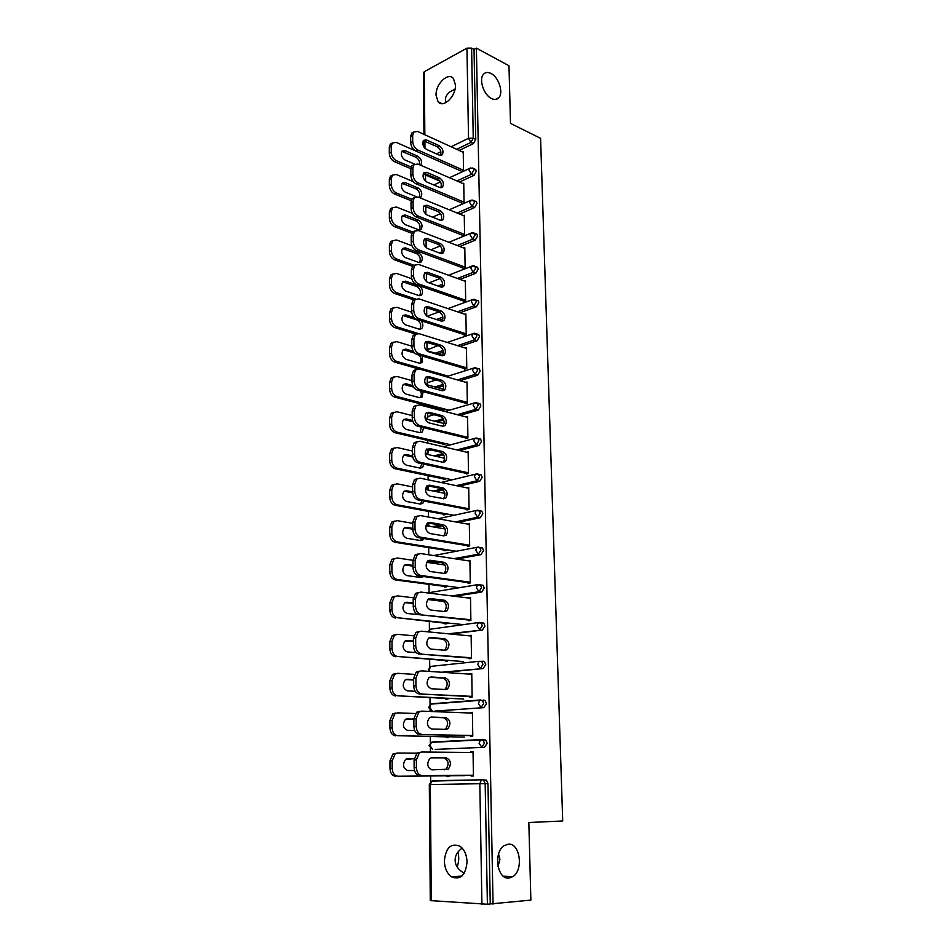 <?xml version="1.0" encoding="UTF-8"?>
<svg xmlns="http://www.w3.org/2000/svg" width="952" height="952" viewBox="0 0 952 952"><rect width="100%" height="100%" fill="white"/><g stroke="black" fill="none" stroke-linecap="round" stroke-linejoin="round"><path stroke-width="1.43" d="M464.171 873.317C458.186 869.664 455.175 865.297 455.151 860.239C455.032 855.812 457.353 851.742 462.113 848.042M508.249 844.174L504.167 845.65C493.136 852.183 497.253 879.981 509.011 878.053L512.795 876.673C523.874 870.176 519.971 842.627 508.249 844.174M445.952 102.626L445.417 99.853C445.322 97.187 446.702 94.593 449.558 92.106L455.056 89.036M490.97 73.459C487.936 71.947 485.46 72.197 483.545 74.197C478.523 79.123 483.759 95.057 491.529 98.544C494.505 99.96 496.92 99.71 498.777 97.77C503.798 92.903 498.741 77.148 490.97 73.459M498.027 866.475L499.919 859.525L498.562 854.099M436.052 95.271L438.087 101.769C443.18 108.647 456.044 96.366 455.461 84.99L453.461 78.599C448.273 71.614 435.48 84.014 436.052 95.271M444.358 861.013C444.667 868.283 447.071 873.579 451.569 876.899C460.506 880.255 465.671 875.257 467.063 861.905C466.73 854.729 464.374 849.505 460.006 846.221C450.986 842.734 445.774 847.661 444.358 861.013M457.115 866.856C458.971 862.048 459.233 857.133 457.888 852.123M425.532 174.978L425.58 181.225M425.794 206.655L425.865 214.26M426.079 239.761L426.151 247.734M426.365 273.486L426.437 281.685M426.663 307.663L426.734 316.1M426.96 342.315L427.02 349.491M427.258 377.456L427.305 382.894M427.496 405.695L427.507 406.944M427.555 413.097L427.591 416.75M427.793 440.455L427.817 443.12M427.865 449.237L427.876 451.046M428.091 475.691L428.126 479.82M428.4 511.402L428.448 517.031M428.709 547.626L428.769 554.79M428.828 562.037L428.828 562.632M429.019 584.35L429.09 592.965M429.138 599.046L429.15 599.689M429.34 621.596L429.4 629.677M429.661 659.367L429.721 666.888M429.983 697.673L430.042 704.623M430.09 710.109L430.102 711.465M430.316 736.539L430.363 742.905M430.411 748.451L430.447 752.104M430.649 775.975L430.697 781.711M423.949 134.351L423.438 72.911L424.306 71.697L466.956 48.147L471.597 48.1L474.036 49.409L476.381 48.124L508.975 65.736L510.486 123.379L540.581 138.314L562.703 820.981L528.836 822.516L530.871 900.116L490.256 903.948L487.971 783.591L485.175 783.627L487.4 904.245L490.256 903.948M487.4 904.245L430.28 900.592L429.316 784.567L430.328 784.555L431.315 900.806M476.381 48.124L493.053 904.138M473.037 751.842L470.74 751.818L473.037 751.723L473.43 775.999L471.121 776.047L471.109 775.249M416.833 753.187L397.793 753.032L395.128 753.948L392.176 760.803L392.188 768.383C392.545 773.155 394.437 775.761 397.853 776.213L448.951 775.821L448.951 776.546L446.726 776.594L446.714 775.844M470.74 751.818L470.74 752.473M474.691 169.028L476.345 171.193L474.001 175.37L459.411 182.046M474.036 49.409L475.75 139.409L473.418 143.585L459.161 150.44M434.695 781.08L435.73 780.723M481.926 904.341L479.82 783.71L430.328 784.555L431.803 781.128L432.934 780.759L482.378 779.771L486.448 780.164L487.971 783.591M462.006 203.609L464.064 202.705L463.743 183.248L462.981 183.593M475.714 233.74L476.964 234.24L477.583 236.036L475.203 240.201L459.828 246.497M463.041 268.524L465.123 267.702L464.802 247.734L463.933 248.079M476.738 300.189L478.154 300.689L478.844 302.629L476.428 306.77L460.078 312.684M442.93 318.884L438.92 320.336M464.1 335.175L466.218 334.45L465.885 313.934L464.873 314.303M477.773 368.46L479.368 368.936L480.141 371.054L477.702 375.171L460.054 380.669M443.62 385.798L437.575 387.69M465.195 403.66L467.337 403.029L466.992 381.954L465.802 382.323M444.596 409.003L444.608 409.705L442.525 410.324L442.525 409.622M478.832 438.634L480.605 439.074L481.474 441.371L478.999 445.465L459.542 450.546M443.632 454.699L436.742 456.496M466.313 474.025L468.491 473.489L468.134 451.831L466.67 452.212M445.417 478.38L445.429 479.082L443.323 479.594L443.311 478.892M444.596 457.912L443.87 458.102M479.844 510.772L481.867 511.164L482.842 513.675L480.332 517.733L458.09 522.374M442.371 525.659L434.957 527.206M467.468 546.353L469.669 545.936L469.312 523.671L467.408 524.052M446.262 549.649L446.274 550.375L444.144 550.78L444.132 550.066M444.917 528.693L444.286 528.824M480.712 584.968L483.152 585.302L484.259 588.038L481.7 592.073L454.532 596.285M468.634 619.49L468.646 620.752L470.883 620.442L470.514 597.535L468.289 597.999M447.131 622.929L447.142 623.667L444.977 623.953L444.965 623.227M482.973 661.104L484.449 661.569L485.71 664.556L483.116 668.554L444.394 672.421M469.848 696.245L469.872 697.281L472.144 697.102L471.752 673.528L469.503 674.123M448.023 698.28L448.035 699.018L445.833 699.196L445.833 698.447M481.914 739.573L485.782 740.061L487.198 743.322L484.568 747.284L435.243 749.402M434.647 742.191L435.362 742.001M448.487 736.753L448.487 737.514L446.274 737.621L446.274 736.872M470.478 735.456L470.49 736.372L472.775 736.253L472.394 712.346L470.121 713.012M483.699 700.077L485.115 700.529L486.448 703.659L483.842 707.633L434.695 711.108M447.571 660.331L447.583 661.081L445.405 661.307L445.393 660.569M469.241 657.594L469.253 658.736L471.514 658.498L471.133 635.258L468.884 635.793M482.271 622.691L483.794 623.167L484.973 626.023L482.402 630.034L450.927 634.056M446.69 586.039L446.702 586.765L444.56 587.11L444.548 586.384M468.027 581.934L468.051 583.29L470.276 582.922L469.907 560.335L467.694 560.74L469.919 561.073L420.594 553.54L417.345 554.528L415.203 560.109L412.99 560.526L415.132 554.945L418.19 553.945M438.979 562.287L433.243 563.275M480.308 547.614L482.509 547.971L483.545 550.589L481.01 554.647L456.71 559.062M445.833 513.771L445.845 514.485L443.727 514.949L443.715 514.235M444.846 493.041L444.096 493.219M466.885 509.939L469.074 509.463L468.717 487.495L467.063 487.888M479.344 474.453L481.236 474.87L482.152 477.273L479.653 481.355L458.983 486.21M443.287 489.899L436.016 491.601M445 443.453L445.012 444.167L442.918 444.727L442.918 444.013M465.754 438.598L467.908 438.015L467.563 416.655L466.242 417.024M478.297 403.303L479.986 403.767L480.808 405.968L478.344 410.074L459.875 415.37M443.715 419.999L437.242 421.855M444.191 375.017L443.489 375.945M464.647 369.186L466.777 368.507L466.432 347.718L465.338 348.075M477.25 334.092L478.761 334.58L479.487 336.603L477.059 340.745L460.113 346.445M443.358 352.097L437.789 353.965M463.565 301.629L465.671 300.856L465.338 280.614L464.409 280.971M476.226 266.738L477.559 267.238L478.202 269.107L475.81 273.26L459.983 279.376M442.216 286.231L440.514 286.885M462.517 235.846L464.588 234.989L464.267 215.271L463.457 215.628M475.203 201.169L476.381 201.669L476.964 203.395L474.596 207.572L459.637 214.057M461.506 171.776L463.541 170.836L463.231 151.63L462.505 151.975M470.109 712.501L472.394 712.584M469.491 673.742L471.764 673.897M468.884 635.543L471.133 635.757M468.289 597.868L470.526 598.153M431.113 757.851L443.989 757.911C448.666 760.315 449.332 764.099 445.988 769.24L444.691 769.823M471.109 775.285L419.832 775.69C416.405 775.226 414.501 772.584 414.132 767.728L414.084 760.017L417.012 753.044L421.569 752.044M414.132 767.728L416.429 767.657L416.381 759.934L419.308 752.949L421.974 752.02L473.049 752.496M473.418 775.226L419.832 775.69M431.863 757.756L446.298 757.828C450.974 760.243 451.641 764.016 448.285 769.18L431.97 769.87C427.21 767.49 426.508 763.683 429.887 758.447L431.613 757.768M416.429 767.657C416.809 772.512 418.713 775.178 422.141 775.63M414.156 758.684L405.683 759.327C402.279 764.48 402.958 768.216 407.706 770.549L414.501 770.525M464.873 775.666L397.853 776.213M392.176 760.803L389.963 760.886L389.975 768.454L392.188 768.383M414.144 758.768L406.92 758.744M389.963 760.886L392.914 754.032L397.4 753.044M395.627 776.261C392.212 775.821 390.32 773.214 389.975 768.454M430.34 717.272L443.549 717.725C448.142 720.14 448.832 723.841 445.643 728.851L444.727 729.351M470.478 735.622L419.558 734.516C416.155 733.968 414.275 731.291 413.894 726.519L413.858 718.915L416.607 712.251L419.404 711.299M413.894 726.519L416.191 726.376L416.143 718.772L418.892 712.084L421.688 711.132L472.406 713.107M472.763 735.503L419.558 734.516M431.506 717.07L445.833 717.57C450.427 719.986 451.117 723.698 447.928 728.72L445.976 729.387L431.613 729.006C426.936 726.626 426.21 722.877 429.435 717.784L430.899 717.118M416.191 726.376C416.56 731.16 418.452 733.837 421.855 734.385M429.709 677.265L443.12 678.121C447.618 680.537 448.344 684.191 445.298 689.058L444.584 689.486M469.86 696.543L419.296 693.96C415.917 693.318 414.049 690.628 413.68 685.916L413.632 678.431L416.214 672.064L419.142 671.089M413.68 685.916L415.941 685.702L415.905 678.205L418.475 671.826L421.403 670.862L471.764 674.278M472.132 696.364L419.296 693.96M431.161 676.991L445.381 677.907C449.88 680.335 450.617 683.988 447.571 688.867L445.512 689.546L431.256 688.748C426.674 686.356 425.913 682.679 428.983 677.717L430.209 677.086M415.941 685.702C416.322 690.438 418.19 693.115 421.569 693.758M429.138 637.84L442.692 639.089C447.107 641.529 447.856 645.111 444.953 649.859L444.394 650.228M469.241 658.022L419.035 654C415.679 653.274 413.822 650.573 413.454 645.92L413.418 638.542L415.834 632.449L418.88 631.473M413.454 645.92L415.703 645.634L415.667 638.256L418.083 632.152L421.129 631.176L471.145 636.007M471.502 657.772L419.035 654M430.816 637.507L444.941 638.816C449.356 641.243 450.106 644.837 447.214 649.597L445.072 650.276L430.911 649.086C426.413 646.682 425.627 643.052 428.543 638.233L429.53 637.662M415.703 645.634C416.072 650.311 417.94 653.012 421.284 653.738M428.602 598.975L442.263 600.629C446.595 603.068 447.38 606.602 444.62 611.22L444.156 611.541M468.634 620.038L418.773 614.635C415.441 613.814 413.596 611.113 413.239 606.507L413.204 599.248L415.477 593.417L418.63 592.43M413.239 606.507L415.477 606.162L415.429 598.891L417.702 593.06L420.855 592.073L470.526 598.272M470.871 619.74L418.773 614.635M430.471 598.582L444.501 600.284C448.832 602.735 449.618 606.269 446.857 610.898L444.632 611.589L430.566 610.006C426.163 607.578 425.342 604.02 428.126 599.32L430.471 598.582L428.888 598.832M415.477 606.162C415.834 610.779 417.69 613.493 421.01 614.314M428.102 560.668L441.847 562.715C446.107 565.167 446.904 568.641 444.275 573.14L443.906 573.413M468.039 582.6L418.523 575.841C415.215 574.948 413.382 572.223 413.025 567.678L412.99 560.526M470.264 582.231L420.748 575.46L418.523 575.841M413.025 567.678L415.239 567.273L415.203 560.109M430.137 560.24L444.06 562.311C448.321 564.774 449.13 568.261 446.488 572.759L444.191 573.449L430.233 571.486C425.901 569.046 425.068 565.548 427.71 560.966L430.137 560.24L428.257 560.585M415.239 567.273C415.607 571.831 417.44 574.556 420.748 575.46M413.858 718.903L405.409 719.391C402.16 724.401 402.875 728.078 407.539 730.41L414.727 730.589M415.405 713.524L397.698 712.869L394.89 713.81L392.117 720.378L392.129 727.84C392.486 732.552 394.354 735.17 397.757 735.706L448.487 736.919M464.302 737.086L397.757 735.706M392.117 720.378L389.915 720.521L389.927 727.982L392.129 727.84M413.858 719.129L406.337 718.879M389.915 720.521L392.688 713.964L395.497 713.036M395.544 735.837C392.153 735.289 390.272 732.671 389.927 727.982M413.644 679.704L407.313 679.312L405.135 680.026C402.053 684.904 402.791 688.522 407.361 690.866L415.203 691.283M414.453 674.397L397.603 673.302L394.663 674.266L392.057 680.537L392.069 687.891C392.426 692.544 394.283 695.174 397.65 695.805L448.035 698.566M463.743 699.042L397.65 695.805M392.057 680.537L389.88 680.751L389.88 688.094L392.069 687.891M413.644 680.049L405.885 679.573M389.88 680.751L392.486 674.48L395.413 673.528M395.461 695.995C392.093 695.365 390.237 692.735 389.88 688.094M413.43 641.065L407.147 640.506L404.874 641.22C401.934 645.98 402.708 649.526 407.194 651.894L416.095 652.608M413.775 635.817L397.496 634.306L394.449 635.282L391.998 641.279L392.01 648.538C392.355 653.12 394.211 655.773 397.555 656.487L447.583 660.736M463.184 661.533L397.555 656.487M391.998 641.279L389.832 641.553L389.844 648.8L392.01 648.538M413.43 641.529L405.493 640.827M389.832 641.553L392.283 635.567L395.33 634.591M395.377 656.737C392.034 656.023 390.189 653.381 389.844 648.8M413.216 602.973L406.98 602.247L404.636 602.973C401.827 607.602 402.625 611.101 407.028 613.469L421.879 614.968M444.132 601.486L427.888 599.534M413.299 597.785L397.4 595.869L394.247 596.856L391.95 602.592L391.95 609.744C392.295 614.278 394.128 616.932 397.46 617.729L447.142 623.453M462.636 624.548L397.46 617.729M391.95 602.592L389.796 602.937L389.796 610.065L391.95 609.744M413.227 603.556L405.147 602.628M389.796 602.937L392.093 597.202L395.235 596.226M395.294 618.05C391.974 617.253 390.142 614.599 389.796 610.065M413.013 565.428L406.813 564.548L404.398 565.274C401.72 569.772 402.541 573.223 406.861 575.603L420.82 577.495L423.426 576.519M444.846 564.988L426.698 562.311M412.99 560.3L397.305 557.991L394.057 558.967L391.891 564.465L391.903 571.509C392.236 575.984 394.057 578.661 397.365 579.542L395.211 579.911L446.702 586.67M459.673 587.741L397.365 579.542M391.891 564.465L389.749 564.857L389.761 571.902L391.903 571.509M420.582 577.459L421.76 576.281M413.013 566.131L404.826 564.952M389.749 564.857L391.915 559.371L394.937 558.372M395.211 579.911C391.915 579.042 390.094 576.365 389.761 571.902M429.804 522.434L443.632 524.873C447.809 527.348 448.642 530.788 446.131 535.167L443.763 535.857L429.899 533.525C425.651 531.073 424.782 527.622 427.317 523.16L429.804 522.434L427.65 522.898L441.43 525.337C445.619 527.813 446.44 531.228 443.93 535.619L443.644 535.845M467.456 545.686L418.273 537.618C414.989 536.63 413.168 533.905 412.811 529.407L412.775 522.362L414.786 517.031L417.738 516.008M412.811 529.407L415.012 528.943L414.977 521.886L416.988 516.543L420.332 515.567L469.324 524.397M469.657 545.258L420.475 537.166L418.273 537.618M415.012 528.943C415.37 533.441 417.19 536.19 420.475 537.166M412.811 528.408L406.659 527.372L404.16 528.086C401.613 532.477 402.47 535.881 406.706 538.273L420.558 540.522L422.938 539.832L423.914 538.546M445.012 528.943L425.937 525.635M412.775 523.35L397.21 520.649L393.866 521.625L391.831 526.884L391.843 533.822C392.176 538.249 393.985 540.938 397.27 541.89L395.139 542.319L446.214 550.387M456.52 551.279L397.27 541.89M391.831 526.884L389.713 527.337L389.713 534.274L391.843 533.822M420.475 540.51L422.081 538.237M412.811 529.217L404.529 527.824L406.659 527.372M389.713 527.337L391.748 522.089L394.663 521.065M395.139 542.319C391.855 541.367 390.058 538.689 389.713 534.274M427.174 485.687L441.026 488.495C445.131 490.97 445.988 494.35 443.584 498.622L429.566 496.111C425.401 493.636 424.509 490.232 426.924 485.889L429.471 485.175L443.215 487.971C447.321 490.458 448.166 493.85 445.774 498.122L443.334 498.8M466.873 509.272L418.023 499.943C414.763 498.884 412.966 496.135 412.609 491.696L412.573 484.747L414.465 479.641L417.297 478.606M412.609 491.696L414.786 491.172L414.751 484.211L416.643 479.106L420.07 478.142L468.729 488.233M469.062 508.796L420.213 499.431L418.023 499.943M414.786 491.172C415.143 495.623 416.952 498.372 420.213 499.431M412.609 491.91L406.492 490.708L403.945 491.422C401.518 495.706 402.387 499.05 406.54 501.466L420.308 504.06L422.748 503.382L424.033 501.085M444.917 493.386L425.473 489.495M412.585 486.924L397.115 483.83L393.688 484.794L391.772 489.828L391.784 496.682C392.129 501.038 393.914 503.739 397.174 504.774L395.056 505.262L445.512 514.556M454.128 515.306L397.174 504.774M391.772 489.828L389.665 490.339L389.677 497.182L391.784 496.682M420.368 504.072L422.069 500.716M412.68 492.838L404.231 491.196M389.665 490.339L391.581 485.318L394.39 484.282M395.056 505.262C391.808 504.239 390.011 501.537 389.677 497.182M426.734 448.987L440.633 452.164C444.667 454.663 445.536 457.983 443.239 462.148L443.073 462.291M466.302 473.37L417.785 462.803C414.548 461.66 412.752 458.912 412.406 454.532L412.359 447.678L414.144 442.787L416.881 441.74M412.406 454.532L414.572 453.949L414.536 447.083L416.31 442.192L419.808 441.252L468.146 452.557M468.479 472.846L419.951 462.232L417.785 462.803M429.15 448.452L442.799 451.593C446.833 454.092 447.702 457.424 445.417 461.601L442.918 462.267L429.245 459.221C425.151 456.734 424.247 453.378 426.544 449.154L426.984 449.035M414.572 453.949C414.929 458.34 416.714 461.101 419.951 462.232M412.513 455.937L406.337 454.568L403.719 455.27C401.411 459.447 402.303 462.743 406.385 465.171L420.046 468.11L422.545 467.444L423.926 464.136M444.62 458.269L425.247 453.902M412.383 450.998L397.032 447.535L393.521 448.475L391.724 453.295L391.736 460.054C392.069 464.362 393.854 467.075 397.079 468.182L394.985 468.729L444.893 479.213M452.224 479.808L397.079 468.182M391.724 453.295L389.63 453.866L389.642 460.613L391.736 460.054M420.248 468.146L421.819 463.683M412.728 457.008L403.957 455.08M389.63 453.866L391.439 449.046L394.128 448.011M394.985 468.729C391.748 467.622 389.975 464.921 389.642 460.613M426.306 412.799L440.24 416.333C444.203 418.844 445.084 422.141 442.894 426.198L442.787 426.294M465.742 437.968L417.547 426.187C414.334 424.985 412.549 422.212 412.204 417.88L412.168 411.133L413.846 406.445L416.464 405.397M412.204 417.88L414.358 417.25L414.31 410.49L415.988 405.79L419.558 404.886L467.575 417.369M467.896 437.385L419.701 425.568L417.547 426.187M428.84 412.24L442.394 415.715C446.357 418.225 447.238 421.522 445.06 425.592L442.513 426.234L428.924 422.855C424.901 420.356 423.985 417.047 426.175 412.918L426.686 412.87M414.358 417.25C414.703 421.581 416.488 424.354 419.701 425.568M412.573 420.51L406.183 418.928L403.517 419.618C401.304 423.688 402.208 426.948 406.23 429.388L419.808 432.648L422.355 431.994L423.628 427.674M444.132 423.58L425.27 418.856M412.192 415.572L396.936 411.74L393.366 412.656L391.665 417.285L391.677 423.938C392.01 428.198 393.783 430.923 396.984 432.101L394.901 432.696L444.322 444.346M450.641 444.786L396.984 432.101M391.665 417.285L389.594 417.904L389.594 424.556L391.677 423.938M420.13 432.708L421.32 427.115M413.001 421.736L403.684 419.463M389.594 417.904L391.296 413.287L393.878 412.24M394.901 432.696C391.7 431.53 389.927 428.805 389.594 424.556M425.889 377.123L439.848 381.002C443.739 383.537 444.643 386.786 442.561 390.737L442.502 390.796M465.183 403.041L417.309 390.094C414.12 388.809 412.347 386.036 412.002 381.764L411.966 375.1L413.549 370.614L416.072 369.566M479.963 403.743L475.607 402.613L444.989 411.49M412.002 381.764L414.144 381.074L414.096 374.398L415.679 369.911L419.308 369.019L467.004 382.656M467.325 402.41L419.451 389.416L417.309 390.094M428.519 376.528L441.99 380.324C445.881 382.871 446.785 386.119 444.703 390.082L442.109 390.713L428.614 387C424.651 384.489 423.723 381.216 425.806 377.194L428.519 376.528L426.389 377.218M414.144 381.074C414.489 385.358 416.262 388.13 419.451 389.416M412.823 385.631L406.04 383.775L403.315 384.441C401.208 388.416 402.125 391.629 406.076 394.092L419.558 397.674L422.164 397.032L423.116 391.665M443.453 389.308L425.603 384.382M411.99 380.622L396.853 376.445L393.212 377.325L391.617 381.764L391.629 388.333C391.95 392.545 393.712 395.27 396.901 396.52L394.83 397.174L443.787 409.943M449.284 410.241L396.901 396.52M391.617 381.764L389.558 382.442L389.558 388.999L391.629 388.333M419.999 397.757L420.094 397.674C421.569 395.949 421.712 393.712 420.534 390.963M413.561 387.047L403.422 384.346M389.558 382.442L391.153 378.015L393.652 376.968M394.83 397.174C391.641 395.925 389.892 393.2 389.558 388.999M425.461 341.958L428.21 341.316L441.585 345.433C445.417 347.992 446.333 351.193 444.346 355.06L441.704 355.679L428.305 351.645C424.413 349.11 423.462 345.873 425.461 341.958L439.467 346.159C443.299 348.706 444.215 351.907 442.216 355.774L442.216 355.786M464.635 368.579L417.071 354.501C413.906 353.156 412.145 350.372 411.8 346.147L411.764 339.578L413.263 335.271L415.691 334.235M391.57 346.742L389.511 347.468L389.523 353.93L391.57 353.216L391.57 346.742L393.069 342.482L396.758 341.625L411.8 346.147L413.93 345.397L413.894 338.829L415.381 334.509L419.058 333.664L466.444 348.42M466.766 367.9L419.201 353.775L417.071 354.501M413.93 345.397C414.275 349.634 416.036 352.418 419.201 353.775M413.299 351.312L405.885 349.11L403.124 349.753C401.113 353.62 402.041 356.798 405.933 359.285L419.32 363.164L421.962 362.545L422.379 356.072M442.549 355.393L426.555 350.586M391.57 353.216C391.903 357.381 393.64 360.118 396.805 361.427L394.759 362.129L418.309 368.864M448.106 376.135L396.805 361.427M421.962 362.545L419.903 363.236C421.629 360.844 421.403 358.154 419.237 355.144M414.667 353.037L403.184 349.693M389.511 347.468L391.022 343.22L393.426 342.173M394.759 362.129C391.593 360.82 389.844 358.083 389.523 353.93M425.092 307.234L439.086 311.792C442.823 314.315 443.775 317.468 441.918 321.252M464.088 334.58L416.845 319.408C413.692 317.992 411.954 315.195 411.609 311.018L411.573 304.545L412.978 300.415L415.322 299.38M411.609 311.018L413.715 310.233L413.68 303.748L415.084 299.606L418.82 298.797L465.897 314.636M466.206 333.854L418.951 318.634L416.845 319.408M427.912 306.592L441.192 311.018C444.965 313.589 445.893 316.754 443.989 320.538L441.312 321.122L427.995 316.778C424.175 314.219 423.212 311.03 425.116 307.198L427.912 306.592L425.806 307.377M413.715 310.233C414.06 314.41 415.81 317.206 418.951 318.634M414.203 317.635L405.73 314.91L402.934 315.517C401.018 319.313 401.958 322.442 405.778 324.941L419.082 329.13L421.76 328.535C423.366 326.346 423.188 323.775 421.248 320.824M411.692 312.173L396.675 307.282L392.938 308.115L391.51 312.197L391.522 318.575C391.843 322.692 393.581 325.441 396.722 326.822L394.687 327.571L415.822 334.128M418.13 333.486L396.722 326.822M391.51 312.197L389.475 312.97L389.487 319.348L391.522 318.575M419.737 329.261C421.653 325.524 420.724 322.419 416.976 319.932L402.946 315.517M389.475 312.97L390.903 308.888L393.212 307.853M394.687 327.571C391.534 326.191 389.808 323.454 389.487 319.348M424.711 272.998L438.717 277.889C442.359 280.388 443.334 283.482 441.621 287.195M463.565 301.046L416.619 284.803C413.489 283.315 411.764 280.507 411.419 276.389L411.383 269.999L412.716 266.036L414.977 265.013M411.419 276.389L413.513 275.545L413.477 269.154L414.798 265.18L418.582 264.406L465.349 281.316M465.659 300.273L418.713 283.97L416.619 284.803M427.615 272.343L440.812 277.068C444.513 279.65 445.453 282.792 443.632 286.481L440.919 287.028L427.698 282.387C423.926 279.817 422.962 276.663 424.782 272.915L427.615 272.343L425.52 273.176M413.513 275.545C413.858 279.674 415.584 282.482 418.713 283.97M418.785 285.731L405.588 281.161L402.755 281.756C400.923 285.445 401.875 288.551 405.635 291.062L418.844 295.548L421.569 294.977C423.414 291.336 422.486 288.242 418.785 285.731L416.762 286.528L402.708 281.804M411.728 278.698L396.591 273.414L392.807 274.2L391.462 278.115L391.474 284.422C391.796 288.48 393.509 291.241 396.639 292.68L394.604 293.478L414.084 299.999M415.726 299.083L396.639 292.68M391.462 278.115L389.439 278.936L389.451 285.231L391.474 284.422M419.594 295.703C421.367 292.05 420.415 288.98 416.762 286.528M389.439 278.936L390.784 275.021L393.009 273.998M394.604 293.478C391.486 292.038 389.773 289.289 389.451 285.231M424.33 239.238L438.348 244.438C441.906 246.913 442.894 249.959 441.323 253.589M463.029 267.952L416.393 250.662C413.287 249.115 411.573 246.306 411.228 242.225L411.193 235.929L412.454 232.121L414.632 231.11M411.228 242.225L413.311 241.344L413.275 235.037L414.525 231.217L418.344 230.491L464.814 248.424M465.111 267.131L418.475 249.781L416.393 250.662M427.317 238.559L440.419 243.569C444.072 246.175 445.024 249.269 443.275 252.875L440.538 253.399L427.4 248.472C423.688 245.878 422.712 242.76 424.449 239.107L427.317 238.559L425.235 239.44M413.311 241.344C413.644 245.426 415.37 248.234 418.475 249.781M418.547 252.72L405.445 247.877L402.577 248.436C400.828 252.042 401.792 255.112 405.493 257.647L418.618 262.407L421.367 261.871C423.128 258.301 422.188 255.255 418.547 252.72L416.536 253.565L402.494 248.531M411.942 245.747L396.508 239.987L392.688 240.737L391.415 244.497L391.427 250.721C391.736 254.731 393.45 257.504 396.556 259.003L394.533 259.848L412.49 266.286M414.298 265.382L396.556 259.003M391.415 244.497L389.404 245.366L389.416 251.578L391.427 250.721M419.451 262.585C421.082 259.003 420.106 255.993 416.536 253.565M389.404 245.366L390.677 241.606L392.819 240.594M394.533 259.848C391.439 258.349 389.725 255.588 389.416 251.578M438.92 211.963L424.009 205.929L437.979 211.439C441.454 213.879 442.466 216.889 441.026 220.447M462.517 235.287L416.179 216.985C413.085 215.378 411.383 212.57 411.05 208.536L411.014 202.324L412.204 198.659L414.31 197.659M411.05 208.536L413.108 207.595L413.073 201.384L414.263 197.719L418.106 197.04L464.278 215.961M464.576 234.43L418.237 216.068L416.179 216.985M427.02 205.227L440.05 210.523C443.644 213.141 444.596 216.211 442.93 219.733L440.157 220.221L427.103 215.009C423.462 212.403 422.462 209.309 424.14 205.739L427.02 205.227L424.961 206.167M413.108 207.595C413.442 211.63 415.155 214.462 418.237 216.068M418.321 220.15L405.302 215.033L402.41 215.557C400.732 219.091 401.708 222.125 405.35 224.672L418.392 229.706L421.165 229.206C422.855 225.719 421.914 222.697 418.321 220.15L416.322 221.031L402.279 215.699M412.371 213.343L396.425 207.024L392.569 207.715L391.367 211.344L391.367 217.472C391.688 221.447 393.39 224.208 396.472 225.779L394.473 226.671L411.716 233.252M412.716 232.002L396.472 225.779M391.367 211.344L389.368 212.248L389.38 218.377L391.367 217.472M419.308 229.92C420.808 226.397 419.808 223.446 416.322 221.031M389.368 212.248L390.57 208.643L392.64 207.643M394.473 226.671C391.391 225.112 389.689 222.34 389.38 218.377M423.628 173.062L437.623 178.881C441.014 181.296 442.037 184.248 440.728 187.734M461.994 203.062L415.953 183.772C412.894 182.106 411.193 179.285 410.859 175.299L410.836 169.17L411.954 165.66L413.989 164.672M410.859 175.299L412.918 174.323L412.882 168.183L414.001 164.66L417.88 164.03L463.755 183.926M464.052 202.157L418.011 182.808L415.953 183.772M426.734 172.348L439.669 177.917C443.215 180.559 444.179 183.593 442.585 187.032L439.788 187.496L426.817 181.999C423.223 179.381 422.224 176.31 423.818 172.824L426.734 172.348L424.687 173.323M412.918 174.323C413.251 178.31 414.941 181.142 418.011 182.808M419.618 197.659L420.974 196.969C422.593 193.553 421.629 190.567 418.095 187.996L405.159 182.617L402.244 183.105C400.637 186.556 401.625 189.567 405.207 192.125L416.405 196.719M413.156 181.546L396.341 174.49L392.45 175.132L391.308 178.619L391.32 184.664C391.641 188.591 393.331 191.376 396.389 192.994L394.402 193.934L411.181 200.729M411.764 199.242L396.389 192.994M391.308 178.619L389.332 179.571L389.344 185.616L391.32 184.664M419.273 197.516C420.475 194.053 419.415 191.197 416.119 188.924L402.077 183.308M389.332 179.571L390.475 176.096L392.474 175.108L390.475 176.096M394.402 193.934C391.343 192.316 389.654 189.543 389.344 185.616M423.295 140.634L437.277 146.751C440.574 149.143 441.621 152.046 440.431 155.462M461.494 171.241L415.738 151.011C412.704 149.285 411.014 146.453 410.681 142.514L410.645 136.469L411.716 133.078L413.692 132.114M410.681 142.514L412.716 141.491L412.68 135.434L413.751 132.042L417.654 131.471L463.243 152.308M463.529 170.301L417.785 149.999L415.738 151.011M426.448 139.908L439.312 145.751C442.787 148.393 443.775 151.404 442.24 154.771L439.419 155.188L426.532 149.428C422.997 146.786 421.986 143.764 423.521 140.349L426.448 139.908L424.413 140.932M412.716 141.491C413.049 145.43 414.739 148.262 417.785 149.999M420.677 165.243L420.772 165.148C422.319 161.816 421.355 158.853 417.88 156.271L405.028 150.63L402.089 151.082C400.542 154.462 401.53 157.437 405.064 160.019L414.608 164.137M415.536 150.916L396.258 142.383L392.343 142.978L391.26 146.334L391.272 152.296C391.593 156.188 393.259 158.972 396.306 160.65L394.33 161.626L410.847 168.694M411.157 167.028L396.306 160.65M423.176 173.978L440.181 181.261M391.26 146.334L389.297 147.334L389.308 153.296L391.272 152.296M419.499 164.732C419.856 161.459 418.654 158.96 415.905 157.235L401.887 151.332M389.297 147.334L390.38 143.99L392.319 143.014M394.33 161.626C391.296 159.948 389.618 157.175 389.308 153.296M486.448 780.164L483.652 780.2L485.175 783.627L479.82 783.71L481.26 780.164L482.378 779.771L431.803 781.128L429.316 784.567M424.306 71.697L424.842 134.756M424.901 141.146L424.961 148.298M436.468 153.879L440.859 151.737M451.105 146.763L468.527 138.29L466.956 48.147M471.597 48.1L473.251 138.23L475.75 139.409M473.418 143.585L470.931 142.431L468.527 138.29L473.251 138.23L470.931 142.431L456.662 149.309M484.568 747.284L435.433 749.402M431.863 781.128L432.934 780.759M485.782 740.061L483.009 740.001L484.425 743.286L481.795 747.249L479.106 743.357L480.462 739.966L431.399 742.346L428.995 745.713L432.648 749.379L430.007 745.63L431.399 742.346L432.589 741.953L481.414 739.573M483.842 707.633L435.076 711.132M485.115 700.529L482.355 700.398L483.687 703.528L481.081 707.514L478.416 703.611L479.689 700.351L430.994 704.111L428.686 707.407L431.089 710.644L432.315 711.025L429.685 707.253L430.994 704.111L432.244 703.707L480.498 699.97M483.116 668.554L441.657 672.231M482.402 630.034L448.202 633.794M481.7 592.073L478.999 591.716L451.831 595.94M481.01 554.647L478.32 554.219L454.033 558.645M436.302 561.894L430.982 562.858L433.672 563.251M480.332 517.733L477.666 517.233L455.425 521.898M440.098 525.099L432.291 526.742M479.653 481.355L477.012 480.784L456.329 485.663M442.228 488.983L433.362 491.077M478.999 445.465L476.357 444.834L456.9 449.927M442.87 453.604L434.1 455.901M478.344 410.074L475.726 409.372L457.257 414.691M443.12 418.749L434.624 421.2M477.702 375.171L475.096 374.41L457.448 379.931M443.18 384.394L434.969 386.964M477.059 340.745L474.477 339.912L457.519 345.647M443.096 350.526L435.207 353.192M476.428 306.77L473.858 305.889L457.507 311.816M442.894 317.123L436.349 319.503M475.81 273.26L473.263 272.32L457.424 278.448M442.573 284.208L437.956 285.993M475.203 240.201L472.668 239.19L457.293 245.521M442.097 251.768L439.288 252.935M474.596 207.572L472.073 206.513L457.115 213.022M441.371 219.876L440.383 220.305M474.001 175.37L471.502 174.264L456.9 180.951M483.009 740.001L480.462 739.966L483.009 740.001M431.553 742.346L432.589 741.953M482.355 700.398L479.689 700.351L482.355 700.398M431.244 704.087L432.244 703.707M484.449 661.569L481.712 661.354L482.973 664.353L480.379 668.352L477.725 664.425L478.939 661.307L430.601 666.4L429.364 669.411L429.804 671.422M481.712 661.354L478.939 661.307L481.712 661.354M428.364 669.637L430.97 666.364M483.794 623.167L478.19 622.822L477.059 625.809L479.677 629.76L482.259 625.738L481.081 622.87L479.546 622.406L430.697 629.153M429.043 631.938L430.209 629.212L428.102 631.842M483.152 585.302L477.464 584.885L476.393 587.753L478.999 591.716L481.557 587.67L480.451 584.933L478.868 584.468L430.459 592.442M429.304 593.132L429.828 592.537L428.947 593.084M427.829 560.871L430.328 562.846M430.554 562.882L428.769 560.776M482.509 547.971L476.738 547.483L475.738 550.232L478.32 554.219L480.867 550.149L479.82 547.531L478.202 547.067L433.755 555.552M428.126 522.993L429.221 526.206M481.867 511.164L476.036 510.605L475.084 513.235L477.666 517.233L480.177 513.164L479.201 510.653L477.535 510.189L438.015 518.757M428.352 485.925L428.364 490.078M481.236 474.87L475.345 474.239L474.453 476.762L477.012 480.784L479.51 476.69L478.582 474.286L476.881 473.834L441.062 482.497M431.161 449.987L428.4 450.724L427.757 454.461M480.605 439.074L474.667 438.372L473.822 440.8L476.357 444.834L478.844 440.728L477.975 438.42L476.238 437.979L443.311 446.75M426.579 453.64L428.4 450.724L429.947 450.308M433.945 414.727L428.067 416.44L427.293 419.356M473.203 405.326L475.726 409.372L478.19 405.255L477.368 403.053L474.001 403.005L473.203 405.326M426.306 419.106L428.067 416.44L429.53 416.012M479.368 368.936L473.346 368.115L472.585 370.34L475.096 374.41L477.535 370.28L476.773 368.162L475.084 367.71M446.25 376.73L474.87 367.71M426.96 384.751L427.734 382.621L429.114 382.18M478.761 334.58L472.704 333.7L471.99 335.842L474.477 339.912L476.904 335.77L476.178 333.735L474.572 333.271M447.226 342.434L474.144 333.271M426.722 350.645L428.709 348.789M478.154 300.689L472.061 299.737L471.395 301.796L473.858 305.889L476.274 301.736L475.595 299.785L474.072 299.309M447.964 308.603L473.418 299.309M439.193 311.828L428.317 315.838M477.559 267.238L471.442 266.239L470.8 268.214L473.263 272.32L475.655 268.155L475.012 266.286L473.572 265.798M448.523 275.235L472.716 265.798M476.964 234.24L470.835 233.18L470.228 235.084L472.668 239.19L475.048 235.025L474.429 233.228L473.084 232.728M448.939 242.296L472.025 232.74M476.381 201.669L473.858 200.598L470.228 200.563L469.657 202.395L472.073 206.513L474.441 202.336L473.858 200.598L472.585 200.11M449.237 209.797L471.347 200.122M475.798 169.527L473.299 168.409L469.633 168.361L469.086 170.134L471.502 174.264L473.846 170.075L473.299 168.409L472.097 167.909M449.451 177.726L470.681 167.933M416.381 759.934L414.084 760.017M446.298 757.828L443.989 757.911M416.143 718.772L413.858 718.915M445.833 717.57L443.549 717.725M415.905 678.205L413.632 678.431M445.381 677.907L443.12 678.121M415.667 638.256L413.418 638.542M444.941 638.816L442.692 639.089M415.429 598.891L413.204 599.248M444.501 600.284L442.263 600.629M444.06 562.311L441.847 562.715M406.885 718.736L407.48 718.689M406.361 679.407L407.313 679.312M405.873 640.672L407.147 640.506M405.397 602.497L406.98 602.247M404.933 564.893L406.813 564.548M414.977 521.886L412.775 522.362M443.632 524.873L441.43 525.337M414.751 484.211L412.573 484.747M443.215 487.971L441.026 488.495M429.471 485.175L427.293 485.698M404.386 491.22L406.492 490.708M414.536 447.083L412.359 447.678M442.799 451.593L440.633 452.164M404.243 455.127L406.337 454.568M414.31 410.49L412.168 411.133M442.394 415.715L440.24 416.333M404.112 419.546L406.183 418.928M414.096 374.398L411.966 375.1M441.99 380.324L439.848 381.002M403.969 384.441L406.04 383.775M413.894 338.829L411.764 339.578M441.585 345.433L439.467 346.159M428.21 341.316L426.091 342.054M403.838 349.824L405.885 349.11M413.68 303.748L411.573 304.545M441.192 311.018L439.086 311.792M416.976 319.932L417.666 319.67M403.696 315.671L405.73 314.91M413.477 269.154L411.383 269.999M440.812 277.068L438.717 277.889M403.565 281.97L405.588 281.161M413.275 235.037L411.193 235.929M440.419 243.569L438.348 244.438M403.434 248.734L405.445 247.877M413.073 201.384L411.014 202.324M440.05 210.523L437.979 211.439M403.315 215.925L405.302 215.033M412.882 168.183L410.836 169.17M439.669 177.917L437.623 178.881M416.119 188.924L418.095 187.996M403.184 183.558L405.159 182.617M412.68 135.434L410.645 136.469M439.312 145.751L437.277 146.751M415.905 157.235L417.88 156.271M403.053 151.618L405.028 150.63M441.978 103.661L438.087 101.769M461.91 876.042L451.569 876.899M424.057 147.179L423.997 140.765M428.364 669.649L428.888 671.362M427.162 523.719L428.21 526.028M426.877 488.471L427.222 489.852M428.102 485.865L426.877 488.424M436.111 379.955L427.734 382.621L426.151 384.537M437.825 345.659L426.258 350.3M439.943 278.591L429.055 282.863M440.312 245.89L430.935 249.793M440.478 213.653L432.505 217.163M440.526 181.868L433.826 184.974M495.492 99.436L498.777 97.77M503.37 876.209L512.795 876.673M419.308 752.949L417.012 753.044M448.285 769.18L445.988 769.24M395.128 753.948L392.914 754.032M418.892 712.084L416.607 712.251M447.928 728.72L445.643 728.851M418.475 671.826L416.214 672.064M447.571 688.867L445.298 689.058M418.083 632.152L415.834 632.449M447.214 649.597L444.953 649.859M417.702 593.06L415.477 593.417M446.857 610.898L444.62 611.22M417.345 554.528L415.132 554.945M446.488 572.759L444.275 573.14M394.89 713.81L392.688 713.964M394.663 674.266L392.486 674.48M394.449 635.282L392.283 635.567M394.247 596.856L392.093 597.202M394.057 558.967L391.915 559.371M420.974 577.174L423.116 576.805M416.988 516.543L414.786 517.031M446.131 535.167L443.93 535.619M393.866 521.625L391.748 522.089M420.808 540.26L422.938 539.832M416.643 479.106L414.465 479.641M445.774 498.122L443.584 498.622M393.688 484.794L391.581 485.318M420.629 503.87L422.748 503.382M416.31 442.192L414.144 442.787M445.417 461.601L443.239 462.148M393.521 448.475L391.439 449.046M420.451 467.979L422.545 467.444M415.988 405.79L413.846 406.445M445.06 425.592L442.894 426.198M393.366 412.656L391.296 413.287M420.272 432.577L422.355 431.994M415.679 369.911L413.549 370.614M444.703 390.082L442.561 390.737M393.212 377.325L391.153 378.015M420.094 397.674L422.164 397.032M415.381 334.509L413.263 335.271M444.346 355.06L442.216 355.774M393.069 342.482L391.022 343.22M415.084 299.606L412.978 300.415M443.989 320.538L441.978 321.252M392.938 308.115L390.903 308.888M419.749 329.261L421.76 328.535M414.798 265.18L412.716 266.036M443.632 286.481L441.752 287.207M392.807 274.2L390.784 275.021M419.677 295.703L421.569 294.977M414.525 231.217L412.454 232.121M443.275 252.875L441.514 253.601M392.688 240.737L390.677 241.606M419.594 262.597L421.367 261.871M414.263 197.719L412.204 198.659M442.93 219.733L441.276 220.447M392.569 207.715L390.57 208.643M419.511 229.92L421.165 229.206M414.001 164.66L411.954 165.66M442.585 187.032L441.038 187.746M419.534 197.623L420.974 196.969M413.751 132.042L411.716 133.078M442.24 154.771L440.8 155.474M392.343 142.978L390.38 143.99"/></g></svg>
